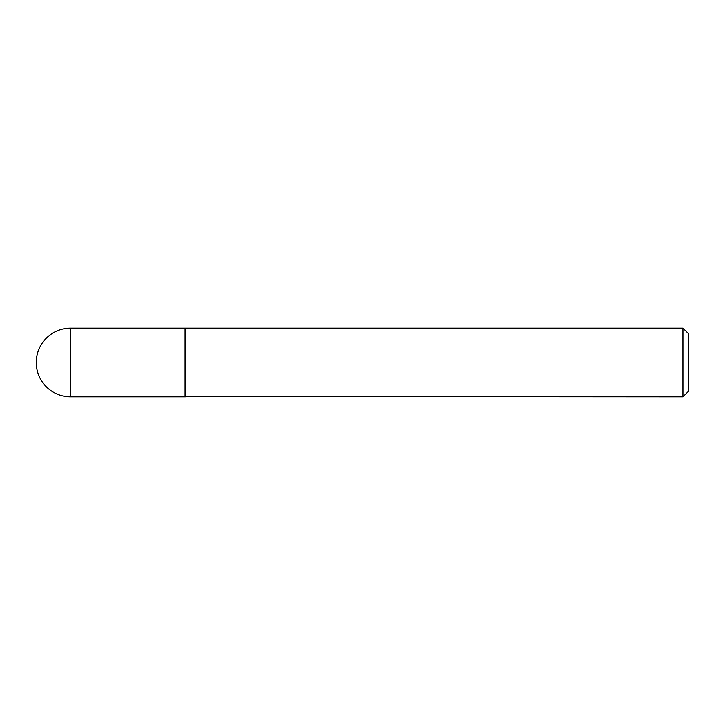 <?xml version="1.0" encoding="UTF-8"?>
<svg xmlns="http://www.w3.org/2000/svg" width="725" height="725" viewBox="0 0 725 725"><rect width="100%" height="100%" fill="white"/><g stroke="black" fill="none" stroke-linecap="round" stroke-linejoin="round"><path stroke-width="1.09" d="M70.588 328.162L185.065 328.162L185.065 396.838L70.588 396.838A34.338 34.338 0 0 1 36.25 362.5A34.338 34.338 0 0 1 70.588 328.162L70.588 396.838M185.065 396.548L682.932 396.838L682.932 328.162L185.355 328.162L185.355 396.838M682.932 328.162L688.75 333.98L688.75 391.02L682.932 396.838"/></g></svg>
